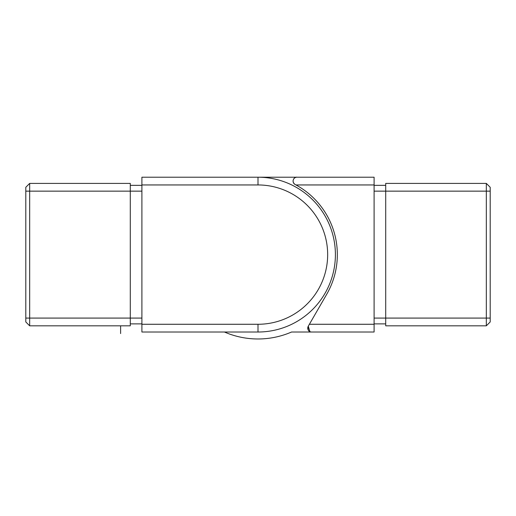 <?xml version="1.0" encoding="UTF-8"?>
<svg xmlns="http://www.w3.org/2000/svg" width="516" height="516" viewBox="0 0 516 516"><rect width="100%" height="100%" fill="white"/><g stroke="black" fill="none" stroke-linecap="round" stroke-linejoin="round"><path stroke-width="0.77" d="M350.88 177.214L258 177.214A77.4 77.4 0 0 1 335.4 254.614A77.4 77.4 0 0 1 258 332.014L141.9 332.014L141.9 177.214L374.1 177.214L374.1 332.014L291.566 332.014A84.366 84.366 0 0 1 224.434 332.014M486.33 183.406L385.71 183.406L385.71 325.822L486.33 325.822L486.33 183.406L490.2 187.276L490.2 321.952L486.33 325.822M374.1 184.954L295.965 184.954A79.335 79.335 0 0 1 326.705 294.281L309.387 324.274L374.1 324.274M374.1 185.341L385.71 185.341M374.1 323.887L385.71 323.887L374.1 323.887M309.387 324.274L308.271 326.209A3.87 3.87 0 0 0 311.625 332.014C308.697 332.007 307.581 330.072 308.271 326.209L309.903 331.607M295.965 184.954L295.133 184.502C290.676 181.232 294.636 176.569 296.939 177.214A3.87 3.87 0 0 0 293.527 179.258M295.133 184.502A3.87 3.87 0 0 1 293.12 180.484M141.9 318.082L130.29 318.082L130.29 325.822L29.67 325.822L29.67 318.082L130.29 318.082L130.29 183.406L29.67 183.406L29.67 318.082L25.8 318.082L25.8 187.276L29.67 183.406M25.8 321.952L29.67 325.822L25.8 321.952L25.8 318.082M141.9 323.887L130.29 323.887M141.9 185.341L130.29 185.341M120.615 333.562L120.615 325.822M490.2 191.146L374.1 191.146M490.2 318.082L374.1 318.082M141.9 324.274L258 324.274A69.66 69.66 0 0 0 327.66 254.614A69.66 69.66 0 0 0 258 184.954L141.9 184.954M25.8 191.146L141.9 191.146M258 184.954L258 177.214A77.4 77.4 0 0 1 335.4 254.614A77.4 77.4 0 0 1 258 332.014L258 324.274"/></g></svg>
